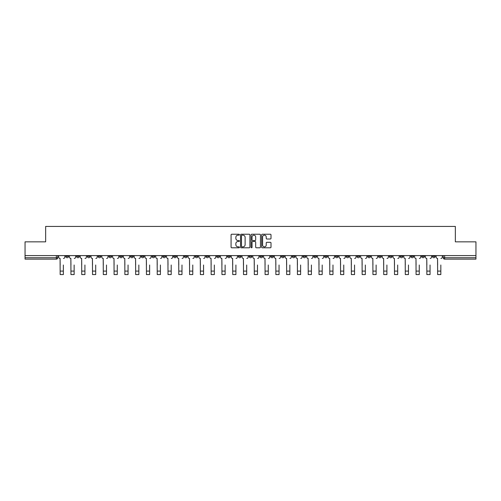 <?xml version="1.0" encoding="UTF-8"?>
<svg xmlns="http://www.w3.org/2000/svg" width="501" height="501" viewBox="0 0 501 501"><rect width="100%" height="100%" fill="white"/><g stroke="black" fill="none" stroke-linecap="round" stroke-linejoin="round"><path stroke-width="0.75" d="M239.44 234.7A0.476 0.476 0 0 0 238.964 234.224L231.756 234.224A0.676 0.676 0 0 0 231.074 234.906L231.074 247.118A0.676 0.676 0 0 0 231.756 247.795L238.964 247.795A0.476 0.476 0 0 0 239.44 247.325A0.476 0.476 0 0 0 238.964 246.849L238.031 246.849A2.173 2.173 0 0 1 235.858 244.676L235.858 243.655A2.173 2.173 0 0 1 238.031 241.488L238.964 241.488A0.476 0.476 0 0 0 239.44 241.012A0.476 0.476 0 0 0 238.964 240.536L238.031 240.536A2.173 2.173 0 0 1 235.858 238.363L235.858 237.349A2.173 2.173 0 0 1 238.031 235.176L238.964 235.176A0.476 0.476 0 0 0 239.44 234.7M421.679 255.598L421.679 256.362L424.447 256.362A1.384 1.384 0 0 1 423.063 257.739A1.384 1.384 0 0 1 421.679 256.362L421.679 255.598M356.969 255.598L356.969 256.362L359.737 256.362A1.384 1.384 0 0 1 358.353 257.739A1.384 1.384 0 0 1 356.969 256.362L356.969 255.598M346.185 255.598L346.185 256.362L348.947 256.362A1.384 1.384 0 0 1 347.569 257.739A1.384 1.384 0 0 1 346.185 256.362L346.185 255.598M281.474 255.598L281.474 256.362L284.236 256.362A1.384 1.384 0 0 1 282.858 257.739A1.384 1.384 0 0 1 281.474 256.362L281.474 255.598M270.69 255.598L270.69 256.362L273.452 256.362A1.384 1.384 0 0 1 272.068 257.739A1.384 1.384 0 0 1 270.69 256.362L270.69 255.598M259.9 255.598L259.9 256.362L262.668 256.362A1.384 1.384 0 0 1 261.284 257.739A1.384 1.384 0 0 1 259.9 256.362L259.9 255.598M238.332 255.598L238.332 256.362L241.1 256.362A1.384 1.384 0 0 1 239.716 257.739A1.384 1.384 0 0 1 238.332 256.362L238.332 255.598M216.764 256.362L216.764 255.598L216.764 256.362A1.384 1.384 0 0 0 218.142 257.739A1.384 1.384 0 0 1 216.764 256.362L219.526 256.362A1.384 1.384 0 0 1 218.142 257.739A1.384 1.384 0 0 0 219.526 256.362L219.526 255.598L219.526 256.362M205.98 256.362L205.98 255.598L205.98 256.362A1.384 1.384 0 0 0 207.358 257.739A1.384 1.384 0 0 1 205.98 256.362L208.742 256.362A1.384 1.384 0 0 1 207.358 257.739M195.19 256.362L195.19 255.598L195.19 256.362A1.384 1.384 0 0 0 196.574 257.739A1.384 1.384 0 0 1 195.19 256.362L197.958 256.362A1.384 1.384 0 0 1 196.574 257.739A1.384 1.384 0 0 0 197.958 256.362L197.958 255.598L197.958 256.362M184.406 255.598L184.406 256.362L187.174 256.362A1.384 1.384 0 0 1 185.79 257.739A1.384 1.384 0 0 1 184.406 256.362L184.406 255.598M173.622 255.598L173.622 256.362L176.39 256.362A1.384 1.384 0 0 1 175.006 257.739A1.384 1.384 0 0 1 173.622 256.362L173.622 255.598M162.838 255.598L162.838 256.362L165.599 256.362A1.384 1.384 0 0 1 164.222 257.739A1.384 1.384 0 0 1 162.838 256.362L162.838 255.598M152.054 256.362L152.054 255.598L152.054 256.362A1.384 1.384 0 0 0 153.431 257.739A1.384 1.384 0 0 1 152.054 256.362L154.815 256.362A1.384 1.384 0 0 1 153.431 257.739M130.479 256.362L130.479 255.598L130.479 256.362A1.384 1.384 0 0 0 131.863 257.739A1.384 1.384 0 0 1 130.479 256.362L133.247 256.362A1.384 1.384 0 0 1 131.863 257.739A1.384 1.384 0 0 0 133.247 256.362L133.247 255.598L133.247 256.362M119.695 256.362L119.695 255.598L119.695 256.362A1.384 1.384 0 0 0 121.079 257.739A1.384 1.384 0 0 1 119.695 256.362L122.463 256.362A1.384 1.384 0 0 1 121.079 257.739A1.384 1.384 0 0 0 122.463 256.362L122.463 255.598L122.463 256.362M108.911 256.362L108.911 255.598L108.911 256.362A1.384 1.384 0 0 0 110.295 257.739A1.384 1.384 0 0 1 108.911 256.362L111.679 256.362A1.384 1.384 0 0 1 110.295 257.739A1.384 1.384 0 0 0 111.679 256.362L111.679 255.598L111.679 256.362M98.127 256.362L98.127 255.598L98.127 256.362A1.384 1.384 0 0 0 99.511 257.739A1.384 1.384 0 0 1 98.127 256.362L100.889 256.362A1.384 1.384 0 0 1 99.511 257.739M87.343 256.362L87.343 255.598L87.343 256.362A1.384 1.384 0 0 0 88.721 257.739A1.384 1.384 0 0 1 87.343 256.362L90.105 256.362A1.384 1.384 0 0 1 88.721 257.739A1.384 1.384 0 0 0 90.105 256.362L90.105 255.598L90.105 256.362M76.553 256.362L76.553 255.598L76.553 256.362A1.384 1.384 0 0 0 77.937 257.739A1.384 1.384 0 0 1 76.553 256.362L79.321 256.362A1.384 1.384 0 0 1 77.937 257.739A1.384 1.384 0 0 0 79.321 256.362L79.321 255.598L79.321 256.362M270.333 239.008A0.676 0.676 0 0 0 271.01 238.332L271.01 234.906A0.676 0.676 0 0 0 270.333 234.224L262.324 234.224A0.676 0.676 0 0 0 261.647 234.906L261.647 247.118A0.676 0.676 0 0 0 262.324 247.795L270.333 247.795A0.676 0.676 0 0 0 271.01 247.118L271.01 242.979A0.676 0.676 0 0 0 270.333 242.302L266.908 242.302A0.676 0.676 0 0 0 266.225 242.979L266.225 245.033A1.816 1.816 0 0 1 264.409 246.849A1.816 1.816 0 0 1 262.599 245.033L262.599 236.992A1.816 1.816 0 0 1 264.409 235.176A1.816 1.816 0 0 1 266.225 236.992L266.225 238.332A0.676 0.676 0 0 0 266.908 239.008L270.333 239.008M25.05 255.598L25.05 241.839L45.654 241.839L45.654 226.421L455.346 226.421L455.346 241.839L475.95 241.839L475.95 255.598L25.05 255.598L25.05 257.739L57.753 257.739L57.753 255.598L57.753 257.739A1.384 1.384 0 0 1 56.369 259.123L25.05 259.123L25.05 257.739M249.905 234.906A0.676 0.676 0 0 0 249.229 234.224L241.219 234.224A0.676 0.676 0 0 0 240.543 234.906L240.543 247.118A0.676 0.676 0 0 0 241.219 247.795L249.229 247.795A0.676 0.676 0 0 0 249.905 247.118L249.905 234.906M251.771 234.224L259.781 234.224A0.676 0.676 0 0 1 260.457 234.906L260.457 247.118A0.676 0.676 0 0 1 259.781 247.795L256.355 247.795A0.676 0.676 0 0 1 255.673 247.118L255.673 242.165A0.676 0.676 0 0 0 254.996 241.488L252.723 241.488A0.676 0.676 0 0 0 252.047 242.165L252.047 247.325A0.476 0.476 0 0 1 251.571 247.795A0.476 0.476 0 0 1 251.095 247.325L251.095 234.906A0.676 0.676 0 0 1 251.771 234.224M443.247 255.598L443.247 257.739L475.95 257.739L475.95 259.123L444.631 259.123A1.384 1.384 0 0 1 443.247 257.739A1.384 1.384 0 0 0 444.631 259.123L444.631 255.598M475.95 255.598L475.95 257.739M435.231 255.598L435.231 256.362A1.384 1.384 0 0 1 433.847 257.739A1.384 1.384 0 0 1 432.463 256.362L435.231 256.362M432.463 255.598L432.463 256.362M424.447 255.598L424.447 256.362A1.384 1.384 0 0 1 423.063 257.739M413.657 255.598L413.657 256.362A1.384 1.384 0 0 1 412.279 257.739A1.384 1.384 0 0 1 410.895 256.362L413.657 256.362M410.895 255.598L410.895 256.362M402.873 255.598L402.873 256.362A1.384 1.384 0 0 1 401.489 257.739A1.384 1.384 0 0 1 400.111 256.362L402.873 256.362M400.111 255.598L400.111 256.362M392.089 255.598L392.089 256.362A1.384 1.384 0 0 1 390.705 257.739A1.384 1.384 0 0 1 389.321 256.362A1.384 1.384 0 0 0 390.705 257.739M389.321 255.598L389.321 256.362L392.089 256.362M381.305 255.598L381.305 256.362A1.384 1.384 0 0 1 379.921 257.739A1.384 1.384 0 0 1 378.537 256.362L381.305 256.362M378.537 255.598L378.537 256.362M370.521 255.598L370.521 256.362A1.384 1.384 0 0 1 369.137 257.739A1.384 1.384 0 0 1 367.753 256.362L370.521 256.362M367.753 255.598L367.753 256.362M359.737 255.598L359.737 256.362M348.947 255.598L348.947 256.362L348.947 255.598M338.162 255.598L338.162 256.362A1.384 1.384 0 0 1 336.778 257.739A1.384 1.384 0 0 1 335.401 256.362L338.162 256.362M335.401 255.598L335.401 256.362M327.378 255.598L327.378 256.362A1.384 1.384 0 0 1 325.994 257.739A1.384 1.384 0 0 1 324.61 256.362L327.378 256.362M324.61 255.598L324.61 256.362M316.594 255.598L316.594 256.362A1.384 1.384 0 0 1 315.21 257.739A1.384 1.384 0 0 1 313.826 256.362L316.594 256.362M313.826 255.598L313.826 256.362M305.81 255.598L305.81 256.362A1.384 1.384 0 0 1 304.426 257.739A1.384 1.384 0 0 1 303.042 256.362L305.81 256.362M303.042 255.598L303.042 256.362M295.02 255.598L295.02 256.362A1.384 1.384 0 0 1 293.642 257.739A1.384 1.384 0 0 1 292.258 256.362L295.02 256.362M292.258 255.598L292.258 256.362M284.236 255.598L284.236 256.362A1.384 1.384 0 0 1 282.858 257.739M273.452 255.598L273.452 256.362M262.668 256.362L262.668 255.598L262.668 256.362A1.384 1.384 0 0 1 261.284 257.739M251.884 255.598L251.884 256.362A1.384 1.384 0 0 1 250.5 257.739A1.384 1.384 0 0 1 249.116 256.362A1.384 1.384 0 0 0 250.5 257.739A1.384 1.384 0 0 0 251.884 256.362L249.116 256.362L249.116 255.598M241.1 256.362L241.1 255.598L241.1 256.362A1.384 1.384 0 0 1 239.716 257.739M230.31 255.598L230.31 256.362A1.384 1.384 0 0 1 228.932 257.739A1.384 1.384 0 0 1 227.548 256.362A1.384 1.384 0 0 0 228.932 257.739M227.548 255.598L227.548 256.362L230.31 256.362M208.742 255.598L208.742 256.362L208.742 255.598M187.174 256.362L187.174 255.598L187.174 256.362A1.384 1.384 0 0 1 185.79 257.739M176.39 256.362L176.39 255.598L176.39 256.362A1.384 1.384 0 0 1 175.006 257.739M165.599 256.362L165.599 255.598L165.599 256.362A1.384 1.384 0 0 1 164.222 257.739M154.815 255.598L154.815 256.362L154.815 255.598M144.031 256.362L144.031 255.598L144.031 256.362A1.384 1.384 0 0 1 142.647 257.739A1.384 1.384 0 0 1 141.263 256.362L144.031 256.362A1.384 1.384 0 0 1 142.647 257.739M141.263 255.598L141.263 256.362M100.889 255.598L100.889 256.362L100.889 255.598M68.537 255.598L68.537 256.362A1.384 1.384 0 0 1 67.153 257.739A1.384 1.384 0 0 1 65.769 256.362A1.384 1.384 0 0 0 67.153 257.739A1.384 1.384 0 0 0 68.537 256.362L68.537 255.598M65.769 255.598L65.769 256.362L68.537 256.362M56.369 255.598L56.369 259.123A1.384 1.384 0 0 0 57.753 257.739M241.964 235.176A0.476 0.476 0 0 0 241.495 235.652L241.495 246.373A0.476 0.476 0 0 0 241.964 246.849L242.947 246.849A2.173 2.173 0 0 0 245.121 244.676L245.121 237.349A2.173 2.173 0 0 0 242.947 235.176L241.964 235.176M255.673 237.023A1.816 1.816 0 0 0 253.857 235.207A1.816 1.816 0 0 0 252.047 237.023L252.047 239.86A0.676 0.676 0 0 0 252.723 240.536L254.996 240.536A0.676 0.676 0 0 0 255.673 239.86L255.673 237.023M58.686 257.051L58.686 255.598L58.686 257.051A1.384 1.384 0 0 0 60.07 258.435L60.17 265.004M60.07 258.435L60.17 274.579L63.351 274.579L63.351 265.004M64.836 257.051L64.836 255.598L64.836 257.051A1.384 1.384 0 0 1 63.452 258.435M63.351 274.579L60.17 274.579M69.47 257.051L69.47 255.598L69.47 257.051A1.384 1.384 0 0 0 70.854 258.435L70.954 265.004M70.854 258.435L70.954 274.579L74.135 274.579L74.135 265.004M75.62 257.051L75.62 255.598L75.62 257.051A1.384 1.384 0 0 1 74.242 258.435M80.254 257.051L80.254 255.598L80.254 257.051A1.384 1.384 0 0 0 81.638 258.435L81.738 265.004M81.638 258.435L81.738 274.579L84.919 274.579L84.919 265.004M86.41 257.051L86.41 255.598L86.41 257.051A1.384 1.384 0 0 1 85.026 258.435M74.135 274.579L70.954 274.579M84.919 274.579L81.738 274.579M91.038 257.051L91.038 255.598L91.038 257.051A1.384 1.384 0 0 0 92.422 258.435L92.528 265.004M92.422 258.435L92.528 274.579L95.704 274.579L95.704 265.004M97.194 257.051L97.194 255.598L97.194 257.051A1.384 1.384 0 0 1 95.81 258.435M101.822 257.051L101.822 255.598L101.822 257.051A1.384 1.384 0 0 0 103.206 258.435L103.312 265.004M103.206 258.435L103.312 274.579L106.494 274.579L106.494 265.004M107.978 257.051L107.978 255.598L107.978 257.051A1.384 1.384 0 0 1 106.594 258.435M112.612 257.051L112.612 255.598L112.612 257.051A1.384 1.384 0 0 0 113.99 258.435L114.096 265.004M113.99 258.435L114.096 274.579L117.278 274.579L117.278 265.004M118.762 257.051L118.762 255.598L118.762 257.051A1.384 1.384 0 0 1 117.378 258.435M95.704 274.579L92.528 274.579M106.494 274.579L103.312 274.579M117.278 274.579L114.096 274.579M123.396 257.051L123.396 255.598L123.396 257.051A1.384 1.384 0 0 0 124.78 258.435L124.881 265.004M124.78 258.435L124.881 274.579L128.062 274.579L128.062 265.004M129.546 257.051L129.546 255.598L129.546 257.051A1.384 1.384 0 0 1 128.168 258.435M128.062 274.579L124.881 274.579M134.18 257.051L134.18 255.598L134.18 257.051A1.384 1.384 0 0 0 135.564 258.435L135.665 265.004M135.564 258.435L135.665 274.579L138.846 274.579L138.846 265.004M140.33 257.051L140.33 255.598L140.33 257.051A1.384 1.384 0 0 1 138.952 258.435M138.846 274.579L135.665 274.579M144.964 257.051L144.964 255.598L144.964 257.051A1.384 1.384 0 0 0 146.348 258.435L146.449 265.004M146.348 258.435L146.449 274.579L149.63 274.579L149.63 265.004M151.12 257.051L151.12 255.598L151.12 257.051A1.384 1.384 0 0 1 149.736 258.435M149.63 274.579L146.449 274.579M155.748 257.051L155.748 255.598L155.748 257.051A1.384 1.384 0 0 0 157.132 258.435L157.239 265.004M157.132 258.435L157.239 274.579L160.414 274.579L160.414 265.004M161.904 257.051L161.904 255.598L161.904 257.051A1.384 1.384 0 0 1 160.52 258.435M160.414 274.579L157.239 274.579M166.532 257.051L166.532 255.598L166.532 257.051A1.384 1.384 0 0 0 167.916 258.435L168.023 265.004M167.916 258.435L168.023 274.579L171.204 274.579L171.204 265.004M172.688 257.051L172.688 255.598L172.688 257.051A1.384 1.384 0 0 1 171.304 258.435M171.204 274.579L168.023 274.579M177.323 257.051L177.323 255.598L177.323 257.051A1.384 1.384 0 0 0 178.7 258.435L178.807 265.004M178.7 258.435L178.807 274.579L181.988 274.579L181.988 265.004M183.472 257.051L183.472 255.598L183.472 257.051A1.384 1.384 0 0 1 182.088 258.435M181.988 274.579L178.807 274.579M188.107 257.051L188.107 255.598L188.107 257.051A1.384 1.384 0 0 0 189.491 258.435L189.591 265.004M189.491 258.435L189.591 274.579L192.772 274.579L192.772 265.004M194.256 257.051L194.256 255.598L194.256 257.051A1.384 1.384 0 0 1 192.879 258.435M192.772 274.579L189.591 274.579M198.891 257.051L198.891 255.598L198.891 257.051A1.384 1.384 0 0 0 200.275 258.435L200.375 265.004M200.275 258.435L200.375 274.579L203.556 274.579L203.556 265.004M205.041 257.051L205.041 255.598L205.041 257.051A1.384 1.384 0 0 1 203.663 258.435M203.556 274.579L200.375 274.579M209.675 257.051L209.675 255.598L209.675 257.051A1.384 1.384 0 0 0 211.059 258.435L211.159 265.004M211.059 258.435L211.159 274.579L214.34 274.579L214.34 265.004M215.831 257.051L215.831 255.598L215.831 257.051A1.384 1.384 0 0 1 214.447 258.435M214.34 274.579L211.159 274.579M220.459 257.051L220.459 255.598L220.459 257.051A1.384 1.384 0 0 0 221.843 258.435L221.949 265.004M221.843 258.435L221.949 274.579L225.124 274.579L225.124 265.004M226.615 257.051L226.615 255.598L226.615 257.051A1.384 1.384 0 0 1 225.231 258.435M225.124 274.579L221.949 274.579M231.243 257.051L231.243 255.598L231.243 257.051A1.384 1.384 0 0 0 232.627 258.435L232.733 265.004M232.627 258.435L232.733 274.579L235.915 274.579L235.915 265.004M237.399 257.051L237.399 255.598L237.399 257.051A1.384 1.384 0 0 1 236.015 258.435M235.915 274.579L232.733 274.579M242.033 257.051L242.033 255.598L242.033 257.051A1.384 1.384 0 0 0 243.411 258.435L243.517 265.004M243.411 258.435L243.517 274.579L246.699 274.579L246.699 265.004M248.183 257.051L248.183 255.598L248.183 257.051A1.384 1.384 0 0 1 246.799 258.435M246.699 274.579L243.517 274.579M252.817 257.051L252.817 255.598L252.817 257.051A1.384 1.384 0 0 0 254.201 258.435L254.301 265.004M254.201 258.435L254.301 274.579L257.483 274.579L257.483 265.004M258.967 257.051L258.967 255.598L258.967 257.051A1.384 1.384 0 0 1 257.589 258.435M257.483 274.579L254.301 274.579M263.601 257.051L263.601 255.598L263.601 257.051A1.384 1.384 0 0 0 264.985 258.435L265.085 265.004M264.985 258.435L265.085 274.579L268.267 274.579L268.267 265.004M269.757 257.051L269.757 255.598L269.757 257.051A1.384 1.384 0 0 1 268.373 258.435M268.267 274.579L265.085 274.579M274.385 257.051L274.385 255.598L274.385 257.051A1.384 1.384 0 0 0 275.769 258.435L275.876 265.004M275.769 258.435L275.876 274.579L279.051 274.579L279.051 265.004M280.541 257.051L280.541 255.598L280.541 257.051A1.384 1.384 0 0 1 279.157 258.435M279.051 274.579L275.876 274.579M285.169 257.051L285.169 255.598L285.169 257.051A1.384 1.384 0 0 0 286.553 258.435L286.66 265.004M286.553 258.435L286.66 274.579L289.841 274.579L289.841 265.004M291.325 257.051L291.325 255.598L291.325 257.051A1.384 1.384 0 0 1 289.941 258.435M289.841 274.579L286.66 274.579M295.959 257.051L295.959 255.598L295.959 257.051A1.384 1.384 0 0 0 297.337 258.435L297.444 265.004M297.337 258.435L297.444 274.579L300.625 274.579L300.625 265.004M302.109 257.051L302.109 255.598L302.109 257.051A1.384 1.384 0 0 1 300.725 258.435M300.625 274.579L297.444 274.579M306.744 257.051L306.744 255.598L306.744 257.051A1.384 1.384 0 0 0 308.121 258.435L308.228 265.004M308.121 258.435L308.228 274.579L311.409 274.579L311.409 265.004M312.893 257.051L312.893 255.598L312.893 257.051A1.384 1.384 0 0 1 311.509 258.435M311.409 274.579L308.228 274.579M317.528 257.051L317.528 255.598L317.528 257.051A1.384 1.384 0 0 0 318.912 258.435L319.012 265.004M318.912 258.435L319.012 274.579L322.193 274.579L322.193 265.004M323.677 257.051L323.677 255.598L323.677 257.051A1.384 1.384 0 0 1 322.3 258.435M322.193 274.579L319.012 274.579M328.312 257.051L328.312 255.598L328.312 257.051A1.384 1.384 0 0 0 329.696 258.435L329.796 265.004M329.696 258.435L329.796 274.579L332.977 274.579L332.977 265.004M334.468 257.051L334.468 255.598L334.468 257.051A1.384 1.384 0 0 1 333.084 258.435M332.977 274.579L329.796 274.579M339.096 257.051L339.096 255.598L339.096 257.051A1.384 1.384 0 0 0 340.48 258.435L340.586 265.004M340.48 258.435L340.586 274.579L343.761 274.579L343.761 265.004M345.252 257.051L345.252 255.598L345.252 257.051A1.384 1.384 0 0 1 343.868 258.435M343.761 274.579L340.586 274.579M349.88 257.051L349.88 255.598L349.88 257.051A1.384 1.384 0 0 0 351.264 258.435L351.37 265.004M351.264 258.435L351.37 274.579L354.551 274.579L354.551 265.004M356.036 257.051L356.036 255.598L356.036 257.051A1.384 1.384 0 0 1 354.652 258.435M354.551 274.579L351.37 274.579M360.67 257.051L360.67 255.598L360.67 257.051A1.384 1.384 0 0 0 362.048 258.435L362.154 265.004M362.048 258.435L362.154 274.579L365.335 274.579L365.335 265.004M366.82 257.051L366.82 255.598L366.82 257.051A1.384 1.384 0 0 1 365.436 258.435M365.335 274.579L362.154 274.579M371.454 257.051L371.454 255.598L371.454 257.051A1.384 1.384 0 0 0 372.832 258.435L372.938 265.004M372.832 258.435L372.938 274.579L376.119 274.579L376.119 265.004M377.604 257.051L377.604 255.598L377.604 257.051A1.384 1.384 0 0 1 376.22 258.435M376.119 274.579L372.938 274.579M382.238 257.051L382.238 255.598L382.238 257.051A1.384 1.384 0 0 0 383.622 258.435L383.722 265.004M383.622 258.435L383.722 274.579L386.904 274.579L386.904 265.004M388.388 257.051L388.388 255.598L388.388 257.051A1.384 1.384 0 0 1 387.01 258.435M386.904 274.579L383.722 274.579M393.022 257.051L393.022 255.598L393.022 257.051A1.384 1.384 0 0 0 394.406 258.435L394.506 265.004M394.406 258.435L394.506 274.579L397.688 274.579L397.688 265.004M399.178 257.051L399.178 255.598L399.178 257.051A1.384 1.384 0 0 1 397.794 258.435M397.688 274.579L394.506 274.579M403.806 257.051L403.806 255.598L403.806 257.051A1.384 1.384 0 0 0 405.19 258.435L405.296 265.004M405.19 258.435L405.296 274.579L408.472 274.579L408.472 265.004M409.962 257.051L409.962 255.598L409.962 257.051A1.384 1.384 0 0 1 408.578 258.435M408.472 274.579L405.296 274.579M414.59 257.051L414.59 255.598L414.59 257.051A1.384 1.384 0 0 0 415.974 258.435L416.08 265.004M415.974 258.435L416.08 274.579L419.262 274.579L419.262 265.004M420.746 257.051L420.746 255.598L420.746 257.051A1.384 1.384 0 0 1 419.362 258.435M419.262 274.579L416.08 274.579M425.38 257.051L425.38 255.598L425.38 257.051A1.384 1.384 0 0 0 426.758 258.435L426.865 265.004M426.758 258.435L426.865 274.579L430.046 274.579L430.046 265.004M431.53 257.051L431.53 255.598L431.53 257.051A1.384 1.384 0 0 1 430.146 258.435M430.046 274.579L426.865 274.579M436.164 257.051L436.164 255.598L436.164 257.051A1.384 1.384 0 0 0 437.548 258.435L437.649 265.004M437.548 258.435L437.649 274.579L440.83 274.579L440.83 265.004M442.314 257.051L442.314 255.598L442.314 257.051A1.384 1.384 0 0 1 440.93 258.435M440.83 274.579L437.649 274.579M63.351 271.085L60.17 271.085M74.135 271.085L70.954 271.085M84.919 271.085L81.738 271.085M95.704 271.085L92.528 271.085M106.494 271.085L103.312 271.085M117.278 271.085L114.096 271.085M128.062 271.085L124.881 271.085M138.846 271.085L135.665 271.085M149.63 271.085L146.449 271.085M160.414 271.085L157.239 271.085M171.204 271.085L168.023 271.085M181.988 271.085L178.807 271.085M192.772 271.085L189.591 271.085M203.556 271.085L200.375 271.085M214.34 271.085L211.159 271.085M225.124 271.085L221.949 271.085M235.915 271.085L232.733 271.085M246.699 271.085L243.517 271.085M257.483 271.085L254.301 271.085M268.267 271.085L265.085 271.085M279.051 271.085L275.876 271.085M289.841 271.085L286.66 271.085M300.625 271.085L297.444 271.085M311.409 271.085L308.228 271.085M322.193 271.085L319.012 271.085M332.977 271.085L329.796 271.085M343.761 271.085L340.586 271.085M354.551 271.085L351.37 271.085M365.335 271.085L362.154 271.085M376.119 271.085L372.938 271.085M386.904 271.085L383.722 271.085M397.688 271.085L394.506 271.085M408.472 271.085L405.296 271.085M419.262 271.085L416.08 271.085M430.046 271.085L426.865 271.085M440.83 271.085L437.649 271.085"/></g></svg>
